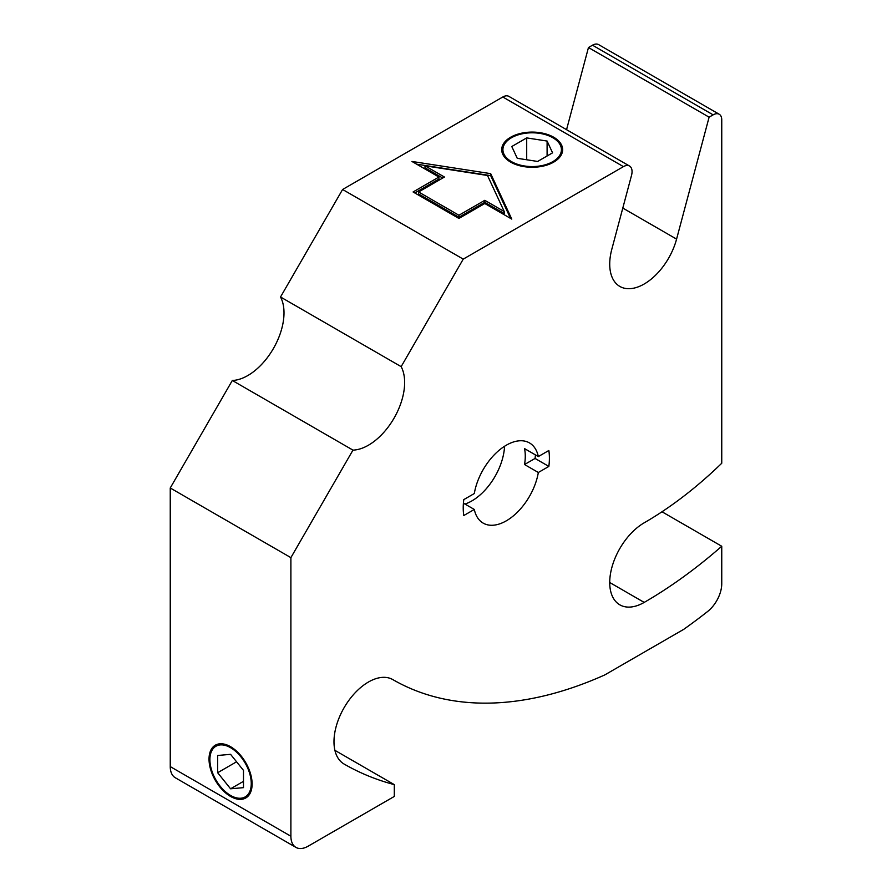 <?xml version="1.0" encoding="UTF-8"?>
<svg xmlns="http://www.w3.org/2000/svg" width="892" height="892" viewBox="0 0 892 892"><rect width="100%" height="100%" fill="white"/><g stroke="black" fill="none" stroke-linecap="round" stroke-linejoin="round"><path stroke-width="1.34" d="M246.047 797.805A30.462 17.595 60 0 1 231.073 796.155A30.462 17.595 60 0 1 211.237 769.54A30.462 17.595 60 0 1 215.585 745.043M230.604 747.708A29.246 16.881 60 0 1 248.467 793.869A29.246 16.881 60 0 1 212.653 773.13A29.246 16.881 60 0 1 230.604 747.708M243.494 787.647L230.571 788.796L217.648 772.717L217.648 755.491L230.571 754.331L243.494 770.409L243.494 787.647M230.571 788.796L243.494 781.336M217.648 772.717L236.57 761.79M295.943 847.4A24.374 14.071 -60 0 1 290.892 836.239L170.249 766.596A24.374 14.071 120 0 0 175.3 777.746L295.943 847.4A24.374 14.071 -60 0 0 308.13 846.196L394.297 796.444L394.297 784.625L334.901 750.339M394.297 784.625A600.238 346.553 -60 0 1 344.078 764.031A48.748 28.143 -60 0 1 344.078 707.746A48.748 28.143 -60 0 1 392.815 679.604L392.815 679.604A502.753 290.268 120 0 0 392.826 679.604A502.753 290.268 120 0 0 604.743 674.943L683.651 629.384A502.753 290.268 120 0 0 707.59 611.522A24.374 14.071 -60 0 0 721.751 583.769L721.751 546.261A438.708 253.295 -60 0 1 644.191 602.412A48.748 28.143 -60 0 1 619.817 604.832A48.748 28.143 -60 0 1 612.347 565.773A48.748 28.143 -60 0 1 644.191 522.812A341.223 197.009 120 0 0 721.751 463.249L721.751 119.829A12.187 7.036 -60 0 0 719.22 114.254A12.187 7.036 -60 0 0 713.132 114.856L709.107 117.175L676.582 239.123A48.748 28.143 -60 0 1 619.817 286.421A48.748 28.143 -60 0 1 611.801 249.292L631.536 175.323A12.187 7.036 -60 0 0 629.529 166.035L508.886 96.381A12.187 7.036 120 0 0 502.798 96.994L623.43 166.637L463.238 259.126L401.155 366.645A51.178 29.547 -60 0 1 394.041 418.181A51.178 29.547 -60 0 1 352.964 450.125L232.321 380.471A51.178 29.547 120 0 0 273.398 348.538A51.178 29.547 120 0 0 280.523 296.991L342.595 189.483L502.798 96.994M501.705 149.968A30.462 17.595 180 0 1 510.625 137.814A30.462 17.595 180 0 1 543.596 133.945A30.462 17.595 180 0 1 562.629 149.968M560.41 154.071A29.246 16.881 180 0 1 511.462 161.608A29.246 16.881 180 0 1 524.641 133.365A29.246 16.881 180 0 1 560.41 154.071M517.248 158.297L511.785 146.522L526.704 137.903L547.097 141.059L552.561 152.833L537.631 161.452L517.248 158.297M547.097 141.059L547.097 155.989M526.704 137.903L526.704 159.757M510.625 137.245A30.462 17.595 180 0 1 543.83 133.432A30.462 17.595 180 0 1 562.64 149.678A30.462 17.595 180 0 1 553.709 162.121A30.462 17.595 180 0 1 520.515 165.934A30.462 17.595 180 0 1 501.705 149.678A30.462 17.595 180 0 1 510.625 137.245M538.333 456.57L548.848 450.493A60.935 35.178 -60 0 1 548.848 466.416L538.333 472.492L524.541 464.531A46.306 26.738 120 0 0 524.541 448.609L538.333 456.57A46.306 26.738 -60 0 0 529.469 442.911A46.306 26.738 -60 0 0 506.322 445.197A46.306 26.738 -60 0 0 474.31 493.532L463.784 499.609A60.935 35.178 -60 0 0 463.784 515.531L474.31 509.455L463.416 503.166M464.955 504.058A46.306 26.738 120 0 0 504.549 446.279M535.434 454.898A60.935 35.178 -60 0 1 535.066 458.455L524.541 464.531M535.066 458.455L548.848 466.416M538.333 472.492A46.306 26.738 -60 0 1 515.576 513.937A46.306 26.738 -60 0 1 483.163 523.113A46.306 26.738 -60 0 1 474.31 509.455M566.554 129.674L588.464 47.532L592.489 45.202L713.132 114.856M719.22 114.254L598.588 44.6A12.187 7.036 120 0 0 592.489 45.202M170.249 766.596L170.249 487.991L232.321 380.471M280.523 296.991L401.155 366.645M342.595 189.483L463.238 259.126M416.642 164.173L490.678 175.624L510.514 218.373M414.802 192.962L438.931 179.036L438.931 177.04L411.937 161.452L490.678 173.639L511.774 219.097L484.78 203.51L458.923 218.44L413.085 191.97L438.931 177.04M418.593 191.97L418.593 193.954L458.923 217.235L484.78 202.317L504.248 213.556L504.248 211.56L487.489 175.479L424.982 165.8L444.45 177.04L418.593 191.97L458.923 215.251L484.78 200.321L504.248 211.56M424.982 165.8L424.982 167.796L442.722 178.032M458.923 217.235L458.923 215.251M490.678 175.624L490.678 173.639M484.78 202.317L484.78 200.321M661.998 511.774L721.751 546.261M352.964 450.125L290.892 557.634L290.892 836.239M290.892 557.634L170.249 487.991M230.571 746.693A30.462 17.595 60 0 1 250.474 773.542A30.462 17.595 60 0 1 245.802 797.95A30.462 17.595 60 0 1 230.571 796.444A30.462 17.595 60 0 1 210.668 769.595A30.462 17.595 60 0 1 215.34 745.177A30.462 17.595 60 0 1 230.571 746.693M623.43 166.637A12.187 7.036 -60 0 1 629.529 166.035M588.464 47.532L709.107 117.175M609.727 582.509L644.191 602.412M622.794 208.07L676.582 239.123"/></g></svg>

